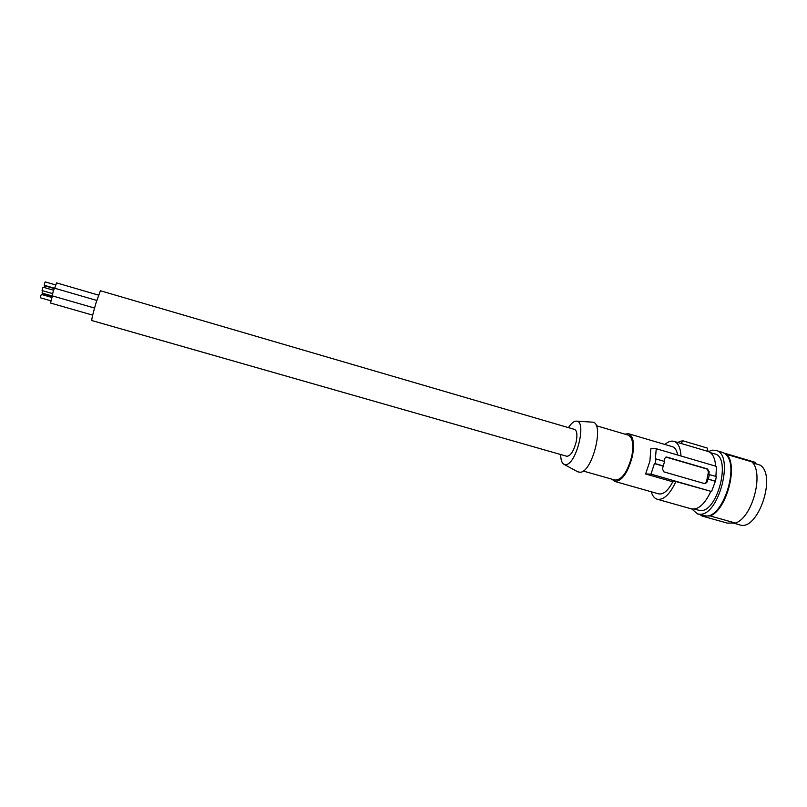 <?xml version="1.0" encoding="UTF-8"?>
<svg xmlns="http://www.w3.org/2000/svg" width="807" height="807" viewBox="0 0 807 807"><rect width="100%" height="100%" fill="white"/><g stroke="black" fill="none" stroke-linecap="round" stroke-linejoin="round"><path stroke-width="1.21" d="M91.786 320.53C91.615 319.078 93.037 313.156 96.073 302.766L100.401 290.752L574.574 429.425C576.985 430.666 577.53 434.812 576.198 441.863C573.646 451.264 570.519 456.076 566.807 456.278L91.786 320.53M568.461 427.639C570.852 423.897 573.162 421.748 575.381 421.193L576.632 421.143C586.941 421.264 576.269 464.479 565.838 464.62L564.123 464.388C561.884 463.228 560.744 459.94 560.683 454.533M591.844 422.111L592.459 422.152C604.796 422.293 592.52 472.337 580.082 472.287L577.509 471.692M596.262 425.692L628.078 435.074C632.638 437.273 633.878 444.304 631.8 456.157C627.543 471.964 621.965 479.933 615.065 480.064L583.158 471.016M611.847 479.146L614.702 481.416C622.015 481.285 627.927 472.831 632.436 456.076C634.635 443.507 633.324 436.062 628.492 433.722L624.86 434.126M614.702 481.416L658.643 493.864C663.384 494.711 668.105 490.676 672.786 481.779L645.61 473.981L649.907 461.14L650.835 448.753L656.252 448.732L655.365 458.951L656.041 458.961L655.082 463.591L654.406 463.571L651.017 474.123L645.61 473.981M715.688 466.184C715.012 457.892 712.47 452.979 708.052 451.446L707.225 448.036L683.035 440.844L680.906 443.406L673.966 441.338C671.172 440.592 668.146 441.631 664.887 444.465M715.89 476.382L716.505 466.416L656.252 448.732M651.219 491.756C652.459 495.891 654.457 498.393 657.221 499.24C663.707 500.229 669.921 494.328 675.893 481.547L711.572 491.524L715.446 481.093L716.344 476.513L708.849 474.516L709.212 471.782L707.356 468.917L666.905 457.095L665.856 457.085L664.554 458.759L664.181 461.332M710.775 491.564C704.723 504.204 698.277 509.984 691.438 508.884L657.221 499.24M677.89 442.508L680.049 441.278L683.035 440.844M680.977 455.995C680.483 447.683 678.142 442.801 673.966 441.338M708.052 451.446L680.906 443.406M677.648 455.017C676.78 450.316 674.995 447.532 672.292 446.654L628.492 433.722M675.893 481.547L672.786 481.779M711.572 491.524L651.017 474.123M714.962 481.133L707.941 479.096L707.225 481.86L705.379 483.615L704.461 483.575L663.889 471.863L662.476 468.917L663.203 466.123L654.406 463.571M704.874 483.645L706.478 481.91L708.465 471.853L706.851 468.968L665.896 457.065M715.446 481.093L707.941 479.096M708.425 479.055L709.333 474.476M663.203 466.123L664.605 461.453L656.041 458.961M663.657 466.073L655.082 463.591M693.97 509.116L700.658 510.639C717.847 511.729 731.404 456.903 714.77 453.917L710.311 452.596M691.76 508.965L697.53 513.938L699.861 514.23C719.198 515.834 734.693 453.766 715.9 450.417L712.52 450.155L708.364 451.547M726.794 454.422L725.715 454.472C739.666 465.8 723.042 517.66 706.075 515.986L710.099 515.925L735.48 523.057C752.245 517.771 764.199 473.517 752.033 461.917L726.794 454.422C738.415 465.911 726.361 510.428 710.099 515.925M726.239 454.442L722.86 452.495L715.9 450.417M756.068 463.914L755.665 462.461L724.575 453.221M697.53 513.938L706.075 515.986L702.11 516.046L700.042 514.644M752.86 462.956L760.164 465.125C777.111 475.505 757.551 532.005 739.636 524.822L733.392 523.067M702.11 516.046L727.208 523.087L735.48 523.057M41.984 294.605L42.458 293.546L52.203 296.351M52.334 296.028L42.095 293.072L42.478 290.681M94.54 308.052L52.263 295.846L53.222 291.226L54.483 288.17L96.779 300.446M52.566 293.597L42.085 290.57L42.489 288.533L43.064 287.191L53.544 290.227M92.694 315.133L50.528 303.039L52.394 295.887M50.831 300.789L40.38 297.793L40.784 295.765L41.359 294.424L51.809 297.43M54.684 288.23L56.571 282.884L98.515 295.11M54.402 288.21L44.244 285.264L44.657 283.227L45.212 281.905L55.643 284.932M44.173 287.514L44.829 285.849L54.19 288.563M708.465 471.853L709.212 471.782M706.478 481.91L707.225 481.86M706.851 468.968L707.356 468.917M576.632 421.143L592.459 422.152M564.123 464.388L578.054 471.984"/></g></svg>
